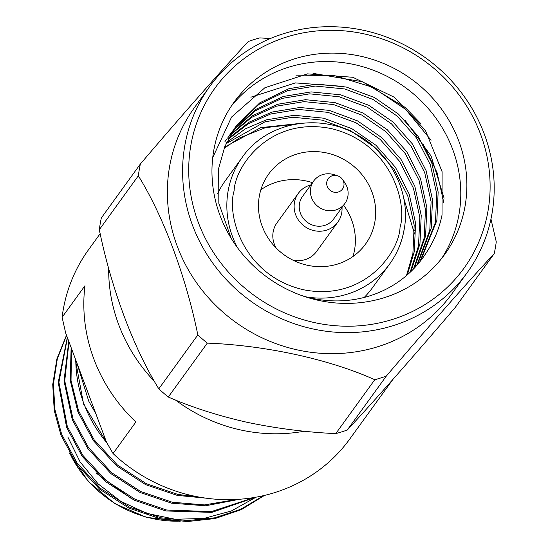 <?xml version="1.0" encoding="UTF-8"?>
<svg xmlns="http://www.w3.org/2000/svg" width="549" height="549" viewBox="0 0 549 549"><rect width="100%" height="100%" fill="white"/><g stroke="black" fill="none" stroke-linecap="round" stroke-linejoin="round"><path stroke-width="0.82" d="M304.256 431.198A161.296 152.087 -144.1 0 1 175.378 399.967M154.571 381.541A161.296 152.087 -144.1 0 1 118.708 324.699A161.296 152.087 -144.1 0 1 108.681 268.214M93.858 359.019A161.296 152.087 35.9 0 0 135.898 421.975L113.046 453.543L106.451 442.062L65.66 332.962L62.106 317.281L84.951 285.72A161.296 152.087 35.9 0 0 93.858 359.019M392.803 379.572L349.823 438.939A161.296 152.087 -144.1 0 1 113.046 453.543M95.78 413.521L88.739 401.161L76.901 363.026M106.911 442.885A129.962 122.544 -144.1 0 1 83.867 403.597A129.962 122.544 -144.1 0 1 75.789 360.041M256.067 497.168L231.349 510.975L203.871 518.448L175.206 519.258L146.995 513.418L120.807 501.367L98.113 483.868L80.133 461.977L67.829 436.997M66.573 335.391L57.322 358.854L53.383 384.245L54.982 409.918L61.666 434.266L77.183 463.13L100.467 488.363L129.461 507.104L160.981 517.81L187.525 520.603L214.728 517.824L240.716 509.287L263.712 495.596M66.498 335.199L56.904 358.84L52.731 384.52L54.241 410.535L60.98 435.213L76.496 464.07L99.781 489.303L128.782 508.051L160.294 518.75L187.319 521.55L214.988 518.565L241.34 509.63L264.494 495.411M75.151 358.332L83.544 404.043L106.952 442.961M71.5 348.574L71.034 380.464L78.589 410.892L94.105 439.749L117.39 464.982L146.384 483.731L177.903 494.429L199.28 497.106M71.123 347.572L70.238 380.43L77.903 411.832L93.419 440.696L116.704 465.929L145.705 484.678L177.217 495.376L205.971 498.163M68.996 341.876L64.741 380.841L72.948 418.681L88.464 447.545L111.749 472.778L140.743 491.527L172.262 502.225L204.386 504.922L236.921 499.418M68.769 341.265L64.013 380.965L72.262 419.628L87.778 448.492L111.063 473.725L140.064 492.467L171.576 503.172L205.525 505.787L239.735 499.24M67.458 337.772L58.908 382.234L67.307 426.47L82.824 455.334L106.108 480.567L135.102 499.316L166.622 510.014L211.331 511.606L254.427 497.456M67.321 337.402L58.221 382.454L66.621 427.417L82.137 456.281L105.422 481.514L134.423 500.263L165.935 510.961L211.887 512.375L255.882 497.202M405.237 120.519L431.054 155.93L444.093 198.175M250.866 97.2L295.41 82.913L343.269 86.378M423.3 144.565L437.045 172.516L443.812 202.588M313.04 73.353L362.546 81.767L405.162 107.398L420.513 123.299M295.945 75.824L334.746 75.68L372.524 87.236L405.69 109.429L431.089 140.215M213.698 150.783A129.962 122.544 -144.1 0 1 234.142 102.045A129.962 122.544 -144.1 0 1 386.956 64.933A129.962 122.544 -144.1 0 1 465.133 205.738A129.962 122.544 -144.1 0 1 444.683 254.468A129.962 122.544 -144.1 0 1 291.869 291.588A129.962 122.544 -144.1 0 1 213.698 150.783M441.547 258.613A129.962 122.544 35.9 0 0 459.039 214.151A129.962 122.544 35.9 0 0 383.36 74.499A129.962 122.544 35.9 0 0 231.191 106.321M212.724 157.645L231.575 117.04L264.899 87.723L307.481 73.868L352.829 77.279L394.155 97.166L425.393 130.346L442.096 171.7L442.034 215.002C439.31 228.61 433.902 241.436 425.811 253.487L422.764 257.941M404.064 229.75A90.976 85.781 -144.1 0 1 389.749 263.863L372.49 287.71A90.976 85.781 -144.1 0 1 364.186 297.448M488.054 210.747A153.658 144.888 -144.1 0 1 314.577 322.613A153.658 144.888 -144.1 0 1 190.771 145.773A153.658 144.888 -144.1 0 1 364.248 33.908A153.658 144.888 -144.1 0 1 488.054 210.747M184.725 146.075A158.86 149.788 35.9 0 0 280.285 318.187A158.86 149.788 35.9 0 0 467.075 272.819A158.86 149.788 35.9 0 0 492.069 213.252A158.86 149.788 35.9 0 0 396.515 41.141A158.86 149.788 35.9 0 0 209.718 86.502A158.86 149.788 35.9 0 0 184.725 146.075M209.718 86.502L194.49 107.542A158.86 149.788 35.9 0 0 169.497 167.109A158.86 149.788 35.9 0 0 265.05 339.22A158.86 149.788 35.9 0 0 451.848 293.859L467.075 272.819M138.327 175.79A184.073 173.566 -144.1 0 1 139.233 169.888A184.073 173.566 -144.1 0 1 140.352 164.027L101.325 217.939A184.073 173.566 35.9 0 0 100.206 223.8A184.073 173.566 35.9 0 0 99.3 229.702C111.275 288.369 133.524 348.045 158.805 388.85L197.832 334.945C186.042 276.792 163.396 216.08 138.327 175.79L99.3 229.702M490.957 219.003L496.269 241.821A184.073 173.566 -144.1 0 1 495.363 247.723A184.073 173.566 -144.1 0 1 494.244 253.583C467.501 282.316 426.395 328.975 386.283 376.134A184.073 173.566 -144.1 0 1 374.782 379.723C329.681 359.362 265.894 345.362 207.309 343.118A184.073 173.566 -144.1 0 1 197.832 334.945M386.283 376.134L347.249 430.039C374.336 400.914 414.728 355.079 455.217 307.495L494.244 253.583M347.249 430.039A184.073 173.566 -144.1 0 1 335.748 433.628L374.782 379.723M207.309 343.118L168.282 397.03C191.574 407.207 217.768 415.62 246.851 422.25C276.257 428.433 305.889 432.221 335.748 433.628M168.282 397.03A184.073 173.566 -144.1 0 1 158.805 388.85M374.885 221.748A59.766 56.348 35.9 0 0 338.939 157A59.766 56.348 35.9 0 0 268.667 174.067A59.766 56.348 35.9 0 0 259.265 196.48A59.766 56.348 35.9 0 0 295.211 261.228A59.766 56.348 35.9 0 0 365.483 244.161A59.766 56.348 35.9 0 0 374.885 221.748M352.986 256.493A59.766 56.348 35.9 0 0 354.579 249.802A59.766 56.348 35.9 0 0 343.633 205.23M312.477 182.673A59.766 56.348 35.9 0 0 260.857 189.789M343.9 185.74A8.839 8.331 -144.1 0 1 333.922 192.171A8.839 8.331 -144.1 0 1 326.806 182A8.839 8.331 -144.1 0 1 337.594 175.783A8.839 8.331 -144.1 0 1 342.336 179.214A8.839 8.331 -144.1 0 1 343.9 185.74M342.336 179.214L344.449 182.158A19.236 18.138 -144.1 0 1 347.867 196.35A19.236 18.138 -144.1 0 1 344.841 203.562A19.236 18.138 -144.1 0 1 322.222 209.059A19.236 18.138 -144.1 0 1 310.652 188.218A19.236 18.138 -144.1 0 1 313.678 181.005A19.236 18.138 -144.1 0 1 334.142 174.692L337.594 175.783M344.841 203.562L333.668 218.989A19.236 18.138 -144.1 0 1 311.057 224.486A19.236 18.138 -144.1 0 1 299.486 203.645A19.236 18.138 -144.1 0 1 302.513 196.432L313.678 181.005M342 207.481A24.431 23.037 -144.1 0 1 341.725 212.875A24.431 23.037 -144.1 0 1 337.882 222.043A24.431 23.037 -144.1 0 1 309.156 229.015A24.431 23.037 -144.1 0 1 294.456 202.547A24.431 23.037 -144.1 0 1 298.299 193.385A24.431 23.037 -144.1 0 1 310.844 184.924M298.299 193.385L276.977 222.839A24.431 23.037 35.9 0 0 273.134 232.001A24.431 23.037 35.9 0 0 276.147 247.997M292.912 260.137A24.431 23.037 35.9 0 0 316.56 251.49L337.882 222.043M140.352 164.027C180.216 117.17 221.398 70.409 248.32 41.484A184.073 173.566 -144.1 0 1 259.821 37.895L270.328 38.554M217.617 193.632A90.976 85.781 -144.1 0 1 225.111 181.012L242.37 157.172C266.148 122.688 318.214 112.25 356.685 134.539C390.854 152.787 410.995 193.372 404.153 229.537C401.957 242.13 397.153 253.569 389.749 263.863A90.976 85.781 -144.1 0 1 306.52 296.954M294.326 124.355L265.524 127.642L239.089 138.156L224.109 148.319M406.452 275.605L412.896 253.563L414.179 225.152L407.79 196.014L394.004 169.188L374.569 147.242L350.447 130.621L322.256 120.142L292.768 117.225L265.002 121.789L226.003 143.749M410.089 272.345L418.537 245.767L419.82 217.363L413.431 188.225L399.645 161.392L380.21 139.453L356.088 122.832L327.897 112.346L298.409 109.436L270.643 114L248.045 123.902L228.103 139.329M413.534 268.941L424.178 237.978L425.461 209.574L419.072 180.429L405.286 153.603L385.851 131.657L361.729 115.043L333.538 104.557L304.05 101.64L276.284 106.211L251.634 117.349L230.395 135.054M416.794 265.407L429.812 230.182L431.102 201.778L424.713 172.64L410.926 145.808L391.492 123.868L367.37 107.247L339.179 96.761L309.691 93.852L281.925 98.415L255.258 110.85L232.879 130.916M232.124 131.849L229.921 134.704M419.868 261.743L435.453 222.393L436.743 193.989L430.354 164.851L416.567 138.019L397.133 116.079L373.011 99.458L344.82 88.972L315.332 86.056L287.566 90.626L258.915 104.392L235.562 126.915M414.57 234.004L403.693 198.072M300.866 123.34L260.768 127.636L224.562 147.159M407.379 274.802L414.303 251.614L415.586 223.21L409.197 194.065L395.41 167.239L375.976 145.293L351.861 128.679L323.67 118.193L294.175 115.276L266.409 119.847L245.382 128.837L226.511 142.63M410.968 271.508L419.944 243.818L421.227 215.414L414.838 186.276L401.051 159.443L381.617 137.504L357.502 120.883L329.311 110.397L299.816 107.487L272.05 112.051L248.937 122.255L228.659 138.245M414.371 268.07L425.585 236.029L426.868 207.625L420.479 178.487L406.692 151.654L387.258 129.715L363.143 113.094L334.952 102.608L305.457 99.692L277.691 104.262L252.54 115.722L230.999 134.004M230.203 134.917L227.89 137.696M227.149 138.636L224.98 141.518M417.583 264.501L431.226 228.24L432.509 199.829L426.12 170.691L412.333 143.859L392.899 121.919L368.784 105.298L340.593 94.819L311.098 91.903L283.332 96.466L256.17 109.23L233.531 129.9M232.79 130.847L230.621 133.73M420.609 260.802L436.867 220.444L438.15 192.04L431.761 162.902L417.974 136.07L398.54 114.13L374.425 97.509L346.234 87.023L316.739 84.107L288.973 88.677L259.835 102.787L236.262 125.934L224.891 146.35L218.674 168.241L218.831 203.302L231.122 238.218M301.964 295.637A114.24 107.714 35.9 0 0 422.785 257.906A114.24 107.714 35.9 0 0 425.811 253.487M96.487 473.293L132.22 499.178M413.836 229.153A161.296 152.087 -144.1 0 1 414.509 230.875M62.106 317.281A161.296 152.087 -144.1 0 1 88.519 249.761L100.172 233.661M237.58 247.825A90.976 85.781 -144.1 0 1 228.061 191.285A90.976 85.781 -144.1 0 1 242.37 157.172M234.1 190.977C234.821 166.683 269.339 116.21 330.937 128.535C392.164 143.056 407.44 204.406 400.049 227.252C399.329 251.552 364.817 302.019 303.213 289.694C241.992 275.173 226.716 213.822 234.1 190.977M70.896 455.512A114.254 107.728 35.9 0 0 177.876 521.207M180.154 521.351L146.37 517.336L114.782 503.625L88.307 481.466L69.373 452.911M236.262 125.934L234.848 127.883"/></g></svg>
